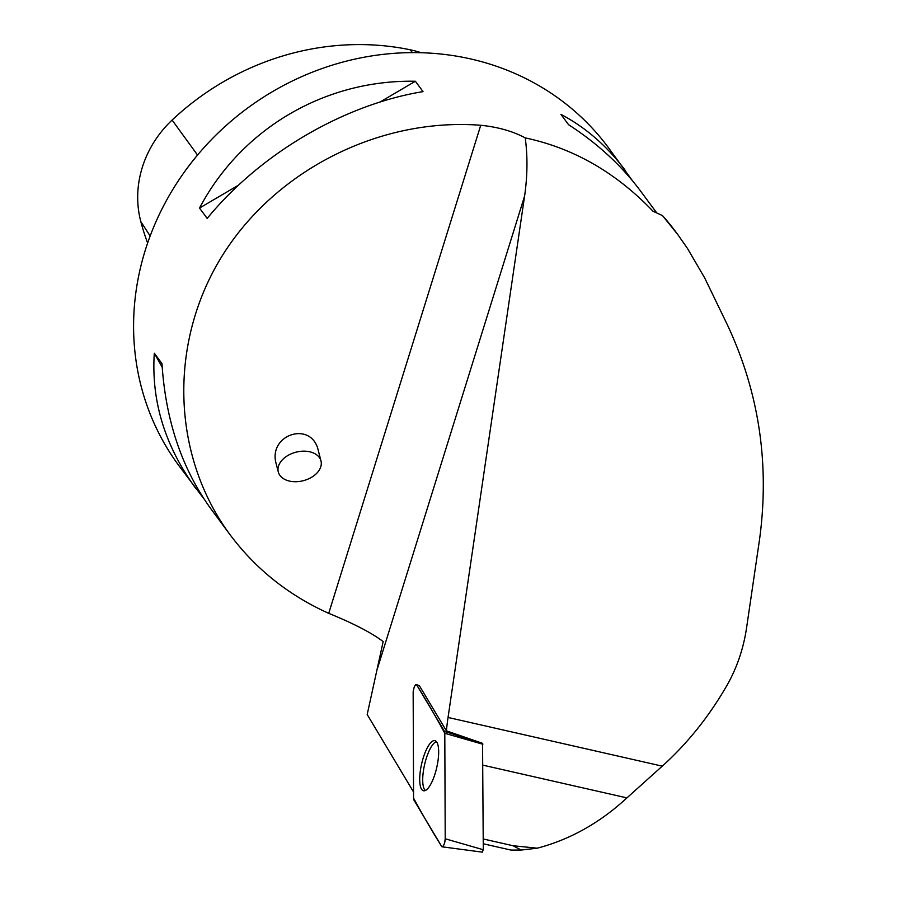 <?xml version="1.0" encoding="UTF-8"?>
<svg xmlns="http://www.w3.org/2000/svg" width="897" height="897" viewBox="0 0 897 897"><rect width="100%" height="100%" fill="white"/><g stroke="black" fill="none" stroke-linecap="round" stroke-linejoin="round"><path stroke-width="1.35" d="M482.552 743.333L483.281 849.739L482.216 852.038M413.158 692.652L413.573 798.139A5.304 1.603 -77.2 0 0 413.943 800.102L441.672 846.454A5.304 1.603 -77.2 0 0 442.131 846.813A5.304 1.603 -77.2 0 0 444.172 844.178A5.304 1.603 -77.2 0 0 445.215 838.773L444.8 733.286A5.304 1.603 -77.2 0 0 444.43 731.324L416.701 684.96A5.304 1.603 -77.2 0 0 416.331 684.624A5.304 1.603 -77.2 0 0 414.257 687.113A5.304 1.603 -77.2 0 0 413.158 692.652M432.119 781.511A25.688 7.77 -77.2 0 0 438.521 755.947A25.688 7.77 -77.2 0 0 435.045 740.709A25.688 7.77 -77.2 0 0 426.254 749.914A25.688 7.77 -77.2 0 0 419.818 775.995A25.688 7.77 -77.2 0 0 423.664 790.795A25.688 7.77 -77.2 0 0 432.119 781.511M482.608 743.355L446.381 730.831A108.223 32.729 102.8 0 1 448.052 717.454L662.266 766.15L626.913 797.893C599.958 822.818 570.066 839.581 537.225 848.192L521.224 850.042L512.994 845.725L483.236 838.964M483.259 843.774L510.987 850.076L521.224 850.042M537.225 848.192L512.994 845.725M662.266 766.15C687.539 743.355 709.123 716.4 727.019 685.274C736.93 667.85 743.445 648.744 746.562 627.945L759.49 539.848C769.805 464.287 759.142 392.695 727.478 325.062L704.75 278.048L687.483 248.458L677.796 234.588L662.468 215.583L653.005 211.232C616.037 172.572 573.452 148.128 525.227 137.891C512.826 131.231 497.992 127.026 480.736 125.266C379.083 117.406 274.314 170.755 221.256 257.383C168.232 344.033 171.798 456.024 230.069 534.735C255.813 569.124 288.699 595.328 328.717 613.335C353.597 623.493 371.75 632.901 383.165 641.568L367.187 714.517L413.551 792.017M203.989 498.911L178.929 465.7A267.216 246.518 -36.5 0 1 182.999 173.962A267.216 246.518 -36.5 0 1 465.992 57.924A267.216 246.518 -36.5 0 1 608.39 147.613L632.43 180.689M656.772 212.948L640.671 191.207C621.643 165.653 597.615 143.486 568.575 124.705L560.905 114.345C585.786 127.509 607.213 146.166 625.198 170.307M423.036 91.617C343.596 104.68 260.164 153.69 207.185 218.431L199.515 208.07C241.54 128.54 324.972 79.53 415.367 81.257L423.036 91.617M195.748 488.394C164.958 446.089 151.156 401.026 154.306 353.216L161.976 363.565C165.597 420.525 182.013 469.097 211.221 509.283L230.069 534.735M662.468 215.583A271.219 250.207 -36.5 0 1 676.058 232.245L677.796 234.588M525.227 137.891C527.728 156.336 527.514 175.745 524.588 196.107L448.052 717.454M446.381 730.831L419.482 685.857A5.034 1.525 -77.2 0 0 419.123 685.543L416.331 684.624M147.635 243.042A259.155 239.084 -36.5 0 1 140.818 221.615A105.51 97.336 -36.5 0 1 172.112 120.075A259.155 239.084 -36.5 0 1 410.097 49.761A105.51 97.336 -36.5 0 1 421.13 52.721M154.306 353.216L162.211 367.243M415.367 81.257L380.003 102.034M238.512 185.163L199.515 208.07M320.98 460.912L318.256 450.384C311.528 420.211 267.485 434.507 276.242 464.018L278.305 471.979A22.044 14.722 165.5 0 0 300.282 481.33A22.044 14.722 165.5 0 0 320.98 460.912A22.044 14.722 165.5 0 0 308.882 451.606A22.044 14.722 165.5 0 0 286.524 456.349A22.044 14.722 165.5 0 0 278.305 471.979M425.357 790.492A25.318 7.658 102.8 0 1 424.584 764.659A25.318 7.658 102.8 0 1 436.447 741.707M444.8 733.286C435.707 716.512 426.344 700.4 416.713 684.972C414.963 684.534 413.786 687.102 413.158 692.663L413.573 798.128C422.666 814.913 432.029 831.014 441.66 846.443C443.41 846.88 444.587 844.324 445.215 838.751L444.8 733.286L482.855 744.252M445.215 838.773L483.281 849.739M419.482 685.857L416.701 684.96M444.43 731.324L482.743 743.658M482.945 765.163L626.913 797.893M377.749 667.559L524.588 196.107M328.717 613.335L480.736 125.266M140.818 221.615L150.158 236.012M172.112 120.075L197.542 155.058M410.097 49.761L412.463 52.62M482.351 852.15L442.131 846.813"/></g></svg>
